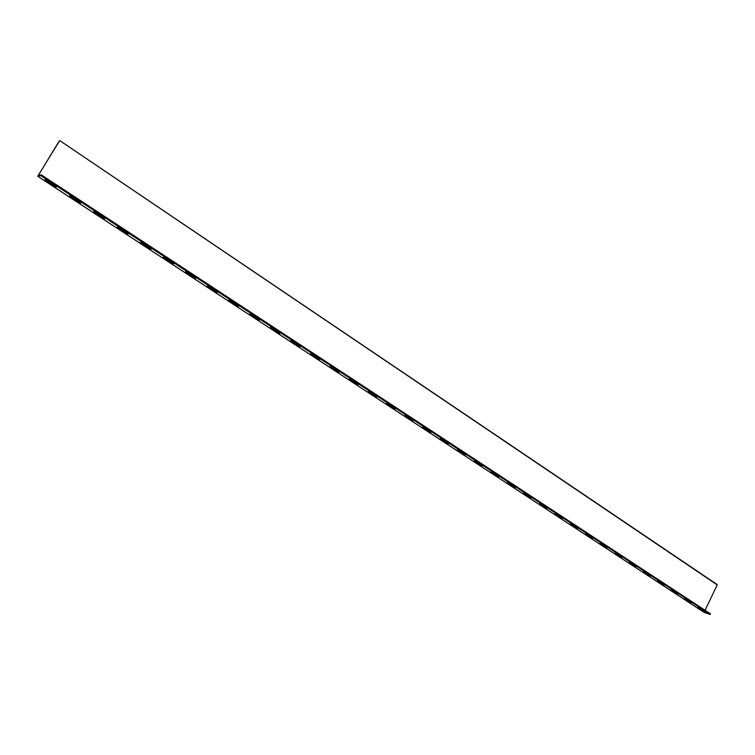 <?xml version="1.0" encoding="UTF-8"?>
<svg xmlns="http://www.w3.org/2000/svg" width="755" height="755" viewBox="0 0 755 755"><rect width="100%" height="100%" fill="white"/><g stroke="black" fill="none" stroke-linecap="round" stroke-linejoin="round"><path stroke-width="1.13" d="M705.057 610.276L717.212 584.908L59.654 140.534L58.21 142.846M41.27 174.867L710.549 613.881L710.219 614.457L704.151 612.39M710.219 614.457L40.77 175.622L37.769 176.321L58.144 142.799M40.77 175.622L41.261 174.849L38.175 175.547L59.513 140.874M698.158 607.53L704.047 611.154M684.823 598.8L690.816 602.49M671.289 589.929L677.377 593.685M657.539 580.925L663.73 584.748M643.581 571.78L649.876 575.669M629.406 562.503L635.804 566.448M615.004 553.066L621.516 557.086M600.234 543.789L606.992 547.573L599.81 543.43L605.217 547.054M585.502 533.747L592.241 537.919M570.402 523.857L577.254 528.094M555.057 513.806L562.022 518.119M539.457 503.585L546.544 507.983M523.592 493.194L530.812 497.668M507.473 482.634L514.806 487.192M491.08 471.903L498.545 476.537M474.414 460.984L482.001 465.703M457.464 449.876L465.174 454.68M440.212 438.579L448.064 443.478M422.668 427.085L430.652 432.068M404.812 415.392L412.938 420.469M386.645 403.481L394.903 408.663M368.157 391.364L376.556 396.639M349.329 379.038L357.879 384.408M330.152 366.477L338.853 371.951M310.635 353.689L319.488 359.267M290.75 340.656L299.763 346.356M270.498 327.387L279.671 333.191M249.867 313.872L259.201 319.79M228.831 300.094L238.344 306.134M207.398 286.051L217.091 292.213M185.551 271.734L195.413 278.019M163.278 257.134L173.32 263.552M44.989 179.624L56.049 186.759M140.553 242.251L150.792 248.801M117.384 227.066L127.812 233.748M93.733 211.57L104.379 218.403M69.611 195.762L80.455 202.746M697.875 607.718L704.538 611.541L697.998 607.473M684.558 598.998L691.297 602.867L684.681 598.743M671.044 590.146L677.848 594.053L671.167 589.891M657.312 581.161L664.192 585.116L657.445 580.897M643.373 572.035L650.319 576.027L643.515 571.762M629.217 562.768L636.238 566.807L629.359 562.484M614.844 553.349L621.941 557.445L614.985 553.056M585.389 534.068L592.647 538.258L585.54 533.776M570.308 524.197L577.651 528.434L570.459 523.894M554.991 514.155L562.409 518.449L555.142 513.862M539.41 503.962L546.913 508.304L539.561 503.66M523.574 493.591L531.171 497.998L523.734 493.289M507.483 483.058L515.155 487.513L507.634 482.747M491.109 472.337L498.885 476.849L491.269 472.026M474.47 461.437L482.332 466.014L474.631 461.126M457.539 450.357L465.495 454.991L457.7 450.046M440.316 439.08L448.376 443.77L440.486 438.768M422.8 427.613L430.954 432.37L422.97 427.292M404.973 415.939L413.23 420.761L405.142 415.618M386.834 404.057L395.195 408.946L387.004 403.736M368.364 391.968L376.839 396.932L368.544 391.647M349.565 379.661L358.153 384.691L349.744 379.331M330.426 367.128L339.127 372.234L330.605 366.798M310.937 354.369L319.761 359.55L311.117 354.038M291.081 341.373L300.028 346.63L291.27 341.034M270.866 328.132L279.926 333.465L271.054 327.793M250.264 314.637L259.456 320.054L250.452 314.307M229.265 300.896L238.589 306.398L229.463 300.556M207.861 286.881L217.327 292.468L208.059 286.541M186.051 272.602L195.658 278.284L186.249 272.253M163.807 258.04L173.556 263.806L164.014 257.691M45.734 180.728L56.276 187.013L45.961 180.369M141.128 243.185L151.028 249.056L141.336 242.836M117.997 228.038L128.048 234.012L118.205 227.689M94.394 212.589L104.605 218.657L94.611 212.23M70.309 196.819L80.681 202.991L70.526 196.46M41.261 174.849L710.549 613.881M704.302 612.494L37.807 176.321M704.207 612.447L37.769 176.321M59.654 140.534L717.174 584.568"/></g></svg>
